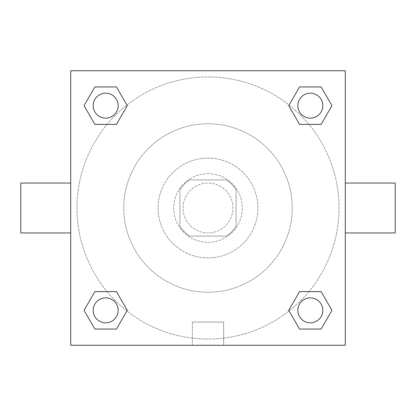 <?xml version="1.0" encoding="UTF-8"?>
<svg xmlns="http://www.w3.org/2000/svg" width="416" height="416" viewBox="0 0 416 416"><rect width="100%" height="100%" fill="white"/><g stroke="black" fill="none" stroke-linecap="round" stroke-linejoin="round"><path stroke-width="0.31" stroke-dasharray="2.08 1.56" d="M232.96 208A24.96 24.96 0 0 0 195.52 186.384A24.96 24.96 0 0 0 195.52 229.616A24.96 24.96 0 0 0 232.96 208A24.96 24.96 0 0 0 195.52 186.384A24.96 24.96 0 0 0 195.52 229.616A24.96 24.96 0 0 0 232.96 208M226.309 236.08L189.691 236.08A33.519 33.519 0 0 1 179.92 226.309L179.92 189.691A33.519 33.519 0 0 1 189.691 179.92L226.309 179.92A33.519 33.519 0 0 1 236.08 189.691L236.08 226.309A33.519 33.519 0 0 1 226.309 236.08L189.691 236.08A33.519 33.519 0 0 1 179.92 226.309L179.92 189.691A33.519 33.519 0 0 1 189.691 179.92L226.309 179.92A33.519 33.519 0 0 1 236.08 189.691L236.08 226.309A33.519 33.519 0 0 1 226.309 236.08M208 173.68A34.32 34.32 0 0 1 237.723 225.16A34.32 34.32 0 0 1 178.277 225.16A34.32 34.32 0 0 1 208 173.68A34.32 34.32 0 0 0 173.68 208A34.32 34.32 0 0 0 208 242.32A34.32 34.32 0 0 0 242.32 208A34.32 34.32 0 0 0 208 173.68M208 158.08A49.92 49.92 0 0 1 251.233 232.96A49.92 49.92 0 0 1 164.767 232.96A49.92 49.92 0 0 1 208 158.08A49.92 49.92 0 0 1 251.233 232.96A49.92 49.92 0 0 1 164.767 232.96A49.92 49.92 0 0 1 208 158.08M208 123.76A84.24 84.24 0 0 1 280.956 250.12A84.24 84.24 0 0 1 135.044 250.12A84.24 84.24 0 0 1 208 123.76A84.24 84.24 0 0 0 123.76 208A84.24 84.24 0 0 0 208 292.24A84.24 84.24 0 0 0 292.24 208A84.24 84.24 0 0 0 208 123.76M107.104 124.384L94.858 124.384L107.104 124.384L94.858 124.384L84.048 105.664L94.858 86.944L116.47 86.944L127.28 105.664L116.47 124.384M116.47 291.616L127.28 310.336L116.47 291.616L127.28 310.336L116.47 291.616L127.28 310.336L116.47 329.056L94.858 329.056L84.048 310.336L94.858 291.616L107.104 291.616M70.72 345.28L70.72 70.72L345.28 70.72L345.28 345.28L70.72 345.28L70.72 70.72L345.28 70.72L345.28 345.28L70.72 345.28L70.72 70.72L345.28 70.72L345.28 345.28L70.72 345.28M299.53 124.384L288.72 105.664L299.53 124.384L288.72 105.664L299.53 124.384L288.72 105.664L299.53 86.944L321.142 86.944L331.952 105.664L321.142 124.384L308.896 124.384M308.896 291.616L321.142 291.616L308.896 291.616L321.142 291.616L331.952 310.336L321.142 329.056L299.53 329.056L288.72 310.336L299.53 291.616M218.92 70.72L197.08 70.725L218.92 70.72M339.04 208A131.04 131.04 0 0 0 142.48 94.515A131.04 131.04 0 0 0 142.48 321.485A131.04 131.04 0 0 0 339.04 208A131.04 131.04 0 0 0 142.48 94.515A131.04 131.04 0 0 0 142.48 321.485A131.04 131.04 0 0 0 339.04 208M118.144 310.336A12.48 12.48 0 0 0 99.424 299.53A12.48 12.48 0 0 0 99.424 321.142A12.48 12.48 0 0 0 118.144 310.336A12.48 12.48 0 0 0 99.424 299.53A12.48 12.48 0 0 0 99.424 321.142A12.48 12.48 0 0 0 118.144 310.336A12.48 12.48 0 0 0 99.424 299.53A12.48 12.48 0 0 0 99.424 321.142A12.48 12.48 0 0 0 118.144 310.336A12.48 12.48 0 0 0 99.424 299.53A12.48 12.48 0 0 0 99.424 321.142A12.48 12.48 0 0 0 118.144 310.336A12.48 12.48 0 0 0 99.424 299.53A12.48 12.48 0 0 0 99.424 321.142A12.48 12.48 0 0 0 118.144 310.336M118.144 105.664A12.48 12.48 0 0 0 99.424 94.858A12.48 12.48 0 0 0 99.424 116.47A12.48 12.48 0 0 0 118.144 105.664A12.48 12.48 0 0 0 99.424 94.858A12.48 12.48 0 0 0 99.424 116.47A12.48 12.48 0 0 0 118.144 105.664A12.48 12.48 0 0 0 99.424 94.858A12.48 12.48 0 0 0 99.424 116.47A12.48 12.48 0 0 0 118.144 105.664A12.48 12.48 0 0 0 99.424 94.858A12.48 12.48 0 0 0 99.424 116.47A12.48 12.48 0 0 0 118.144 105.664A12.48 12.48 0 0 0 99.424 94.858A12.48 12.48 0 0 0 99.424 116.47A12.48 12.48 0 0 0 118.144 105.664M322.816 105.664A12.48 12.48 0 0 0 304.096 94.858A12.48 12.48 0 0 0 304.096 116.47A12.48 12.48 0 0 0 322.816 105.664A12.48 12.48 0 0 0 304.096 94.858A12.48 12.48 0 0 0 304.096 116.47A12.48 12.48 0 0 0 322.816 105.664A12.48 12.48 0 0 0 304.096 94.858A12.48 12.48 0 0 0 304.096 116.47A12.48 12.48 0 0 0 322.816 105.664A12.48 12.48 0 0 0 304.096 94.858A12.48 12.48 0 0 0 304.096 116.47A12.48 12.48 0 0 0 322.816 105.664A12.48 12.48 0 0 0 304.096 94.858A12.48 12.48 0 0 0 304.096 116.47A12.48 12.48 0 0 0 322.816 105.664M297.856 310.336A12.48 12.48 0 0 1 316.576 299.53A12.48 12.48 0 0 1 316.576 321.142A12.48 12.48 0 0 1 297.856 310.336A12.48 12.48 0 0 1 316.576 299.53A12.48 12.48 0 0 1 316.576 321.142A12.48 12.48 0 0 1 297.856 310.336M223.652 345.28L192.348 345.28L223.652 345.28L192.348 345.28L223.652 345.28L223.652 322.067L192.348 322.067L223.652 322.067L192.348 322.067L223.652 322.067L223.652 345.28M70.72 208L70.72 183.04L70.725 208M345.28 208L345.28 183.04L345.275 208M395.2 183.04L395.2 232.96M20.8 232.96L20.8 183.04M94.858 329.056L84.048 310.336L94.858 291.616L84.048 310.336L94.858 291.616L84.048 310.336L94.858 329.056L84.048 310.336L94.858 329.056L116.47 329.056L94.858 329.056M127.28 310.336L116.47 329.056L127.28 310.336M288.72 105.664L299.53 86.944L321.142 86.944L331.952 105.664L321.142 124.384L331.952 105.664L321.142 124.384L331.952 105.664L321.142 86.944L331.952 105.664L321.142 86.944L299.53 86.944L288.72 105.664M94.858 124.384L84.048 105.664L94.858 86.944L116.47 86.944L127.28 105.664L116.47 86.944L127.28 105.664L116.47 86.944L94.858 86.944L84.048 105.664L94.858 86.944L84.048 105.664L94.858 124.384M299.53 329.056L288.72 310.336L299.53 329.056L288.72 310.336L299.53 329.056L321.142 329.056L299.53 329.056M321.142 291.616L331.952 310.336L321.142 329.056L331.952 310.336L321.142 329.056L331.952 310.336L321.142 291.616M322.816 310.336A12.48 12.48 0 0 0 304.096 299.53A12.48 12.48 0 0 0 304.096 321.142A12.48 12.48 0 0 0 322.816 310.336A12.48 12.48 0 0 0 304.096 299.53A12.48 12.48 0 0 0 304.096 321.142A12.48 12.48 0 0 0 322.816 310.336A12.48 12.48 0 0 0 304.096 299.53A12.48 12.48 0 0 0 304.096 321.142A12.48 12.48 0 0 0 322.816 310.336M192.348 322.067L192.348 345.28L192.348 322.067"/><path stroke-width="0.62" d="M116.47 124.384L94.858 124.384L84.048 105.664L94.858 86.944L116.47 86.944L127.28 105.664L116.47 124.384L94.858 124.384L107.104 124.384M107.104 291.616L116.47 291.616L127.28 310.336L116.47 329.056L94.858 329.056L84.048 310.336L94.858 291.616L116.47 291.616M308.896 124.384L299.53 124.384L288.72 105.664L299.53 86.944L321.142 86.944L331.952 105.664L321.142 124.384L299.53 124.384M299.53 291.616L321.142 291.616L331.952 310.336L321.142 329.056L299.53 329.056L288.72 310.336L299.53 291.616L321.142 291.616L308.896 291.616M345.28 232.96L395.2 232.96L395.2 183.04L345.28 183.04M70.72 183.04L20.8 183.04L20.8 232.96L70.72 232.96M70.72 70.72L345.28 70.72L345.28 345.28L70.72 345.28L70.72 70.72M321.142 329.056L299.53 329.056L321.142 329.056M322.816 310.336A12.48 12.48 0 0 0 304.096 299.53A12.48 12.48 0 0 0 304.096 321.142A12.48 12.48 0 0 0 322.816 310.336M116.47 329.056L94.858 329.056L116.47 329.056M118.144 310.336A12.48 12.48 0 0 0 99.424 299.53A12.48 12.48 0 0 0 99.424 321.142A12.48 12.48 0 0 0 118.144 310.336M299.53 86.944L321.142 86.944L299.53 86.944M322.816 105.664A12.48 12.48 0 0 0 304.096 94.858A12.48 12.48 0 0 0 304.096 116.47A12.48 12.48 0 0 0 322.816 105.664M94.858 86.944L116.47 86.944L94.858 86.944M118.144 105.664A12.48 12.48 0 0 0 99.424 94.858A12.48 12.48 0 0 0 99.424 116.47A12.48 12.48 0 0 0 118.144 105.664"/></g></svg>
